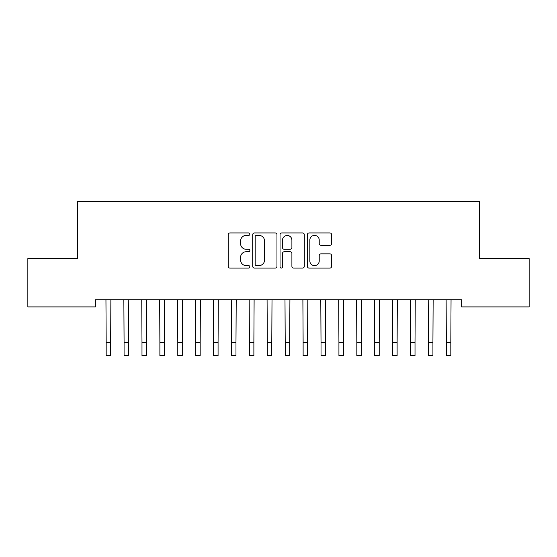 <?xml version="1.0" encoding="UTF-8"?>
<svg xmlns="http://www.w3.org/2000/svg" width="557" height="557" viewBox="0 0 557 557"><rect width="100%" height="100%" fill="white"/><g stroke="black" fill="none" stroke-linecap="round" stroke-linejoin="round"><path stroke-width="0.84" d="M249.856 234.163A1.232 1.232 0 0 0 248.624 232.937L229.95 232.937A1.755 1.755 0 0 0 228.196 234.692L228.196 266.323A1.755 1.755 0 0 0 229.95 268.084L248.624 268.084A1.232 1.232 0 0 0 249.856 266.852A1.232 1.232 0 0 0 248.624 265.619L246.208 265.619A5.626 5.626 0 0 1 240.582 260.001L240.582 257.362A5.626 5.626 0 0 1 246.208 251.736L248.624 251.736A1.232 1.232 0 0 0 249.856 250.511A1.232 1.232 0 0 0 248.624 249.278L246.208 249.278A5.626 5.626 0 0 1 240.582 243.653L240.582 241.021A5.626 5.626 0 0 1 246.208 235.395L248.624 235.395A1.232 1.232 0 0 0 249.856 234.163M329.855 245.324A1.755 1.755 0 0 0 331.617 243.569L331.617 234.692A1.755 1.755 0 0 0 329.855 232.937L309.121 232.937A1.755 1.755 0 0 0 307.367 234.692L307.367 266.323A1.755 1.755 0 0 0 309.121 268.084L329.855 268.084A1.755 1.755 0 0 0 331.617 266.323L331.617 255.607A1.755 1.755 0 0 0 329.855 253.846L320.985 253.846A1.755 1.755 0 0 0 319.224 255.607L319.224 260.92A4.7 4.7 0 0 1 314.524 265.619A4.7 4.7 0 0 1 309.824 260.92L309.824 240.095A4.7 4.7 0 0 1 314.524 235.395A4.7 4.7 0 0 1 319.224 240.095L319.224 243.569A1.755 1.755 0 0 0 320.985 245.324L329.855 245.324M461.656 299.743L95.344 299.743L95.344 306.907L27.85 306.907L27.85 258.566L77.444 258.566L77.444 201.272L479.556 201.272L479.556 258.566L529.15 258.566L529.15 306.907L461.656 306.907L461.656 299.743M276.961 234.692A1.755 1.755 0 0 0 275.207 232.937L254.465 232.937A1.755 1.755 0 0 0 252.711 234.692L252.711 266.323A1.755 1.755 0 0 0 254.465 268.084L275.207 268.084A1.755 1.755 0 0 0 276.961 266.323L276.961 234.692M281.793 232.937L302.535 232.937A1.755 1.755 0 0 1 304.289 234.692L304.289 266.323A1.755 1.755 0 0 1 302.535 268.084L293.657 268.084A1.755 1.755 0 0 1 291.903 266.323L291.903 253.498A1.755 1.755 0 0 0 290.141 251.736L284.258 251.736A1.755 1.755 0 0 0 282.496 253.498L282.496 266.852A1.232 1.232 0 0 1 281.271 268.084A1.232 1.232 0 0 1 280.039 266.852L280.039 234.692A1.755 1.755 0 0 1 281.793 232.937M256.401 235.395A1.232 1.232 0 0 0 255.169 236.628L255.169 264.394A1.232 1.232 0 0 0 256.401 265.619L258.949 265.619A5.626 5.626 0 0 0 264.575 260.001L264.575 241.021A5.626 5.626 0 0 0 258.949 235.395L256.401 235.395M291.903 240.185A4.7 4.7 0 0 0 287.196 235.486A4.7 4.7 0 0 0 282.496 240.185L282.496 247.517A1.755 1.755 0 0 0 284.258 249.278L290.141 249.278A1.755 1.755 0 0 0 291.903 247.517L291.903 240.185M105.948 299.743L106.178 342.297L110.655 342.297L110.878 299.743M106.178 342.297L106.178 355.728L110.655 355.728L110.655 342.297M123.856 299.743L124.079 342.297L128.556 342.297L128.785 299.743M124.079 342.297L124.079 355.728L128.556 355.728L128.556 342.297M141.757 299.743L141.986 342.297L146.463 342.297L146.686 299.743M141.986 342.297L141.986 355.728L146.463 355.728L146.463 342.297M159.664 299.743L159.887 342.297L164.364 342.297L164.594 299.743M159.887 342.297L159.887 355.728L164.364 355.728L164.364 342.297M177.565 299.743L177.794 342.297L182.271 342.297L182.494 299.743M177.794 342.297L177.794 355.728L182.271 355.728L182.271 342.297M195.472 299.743L195.695 342.297L200.172 342.297L200.402 299.743M195.695 342.297L195.695 355.728L200.172 355.728L200.172 342.297M213.373 299.743L213.603 342.297L218.072 342.297L218.302 299.743M213.603 342.297L213.603 355.728L218.072 355.728L218.072 342.297M231.273 299.743L231.503 342.297L235.98 342.297L236.203 299.743M231.503 342.297L231.503 355.728L235.98 355.728L235.98 342.297M249.181 299.743L249.404 342.297L253.881 342.297L254.11 299.743M249.404 342.297L249.404 355.728L253.881 355.728L253.881 342.297M267.082 299.743L267.311 342.297L271.788 342.297L272.011 299.743M267.311 342.297L267.311 355.728L271.788 355.728L271.788 342.297M284.989 299.743L285.212 342.297L289.689 342.297L289.918 299.743M285.212 342.297L285.212 355.728L289.689 355.728L289.689 342.297M302.89 299.743L303.119 342.297L307.596 342.297L307.819 299.743M303.119 342.297L303.119 355.728L307.596 355.728L307.596 342.297M320.797 299.743L321.02 342.297L325.497 342.297L325.727 299.743M321.02 342.297L321.02 355.728L325.497 355.728L325.497 342.297M338.698 299.743L338.928 342.297L343.397 342.297L343.627 299.743M338.928 342.297L338.928 355.728L343.397 355.728L343.397 342.297M356.598 299.743L356.828 342.297L361.305 342.297L361.528 299.743M356.828 342.297L356.828 355.728L361.305 355.728L361.305 342.297M374.506 299.743L374.729 342.297L379.206 342.297L379.435 299.743M374.729 342.297L374.729 355.728L379.206 355.728L379.206 342.297M392.407 299.743L392.636 342.297L397.113 342.297L397.336 299.743M392.636 342.297L392.636 355.728L397.113 355.728L397.113 342.297M410.314 299.743L410.537 342.297L415.014 342.297L415.243 299.743M410.537 342.297L410.537 355.728L415.014 355.728L415.014 342.297M428.215 299.743L428.444 342.297L432.921 342.297L433.144 299.743M428.444 342.297L428.444 355.728L432.921 355.728L432.921 342.297M446.122 299.743L446.345 342.297L450.822 342.297L451.052 299.743M446.345 342.297L446.345 355.728L450.822 355.728L450.822 342.297"/></g></svg>
